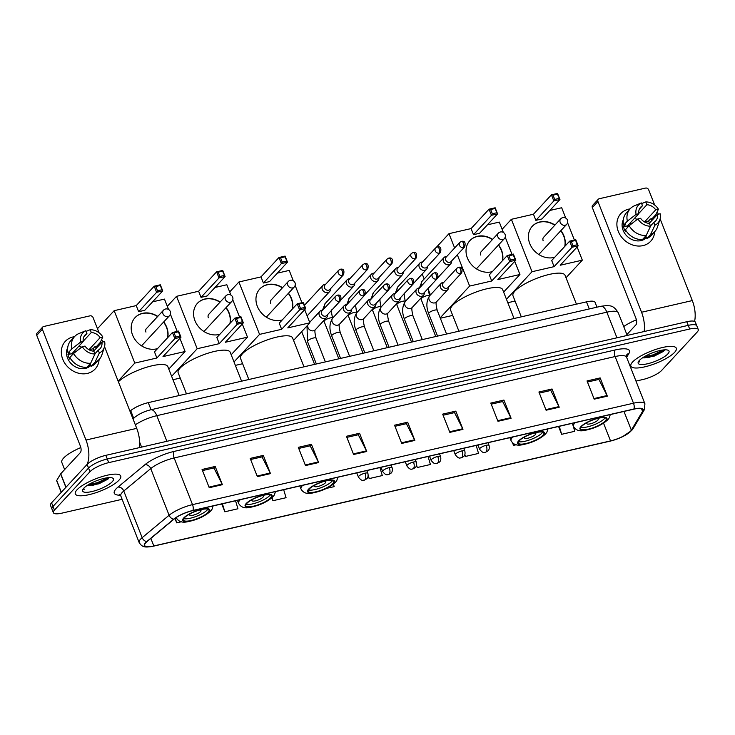 <?xml version="1.0" encoding="UTF-8"?>
<svg xmlns="http://www.w3.org/2000/svg" width="735" height="735" viewBox="0 0 735 735"><rect width="100%" height="100%" fill="white"/><g stroke="black" fill="none" stroke-linecap="round" stroke-linejoin="round"><path stroke-width="1.1" d="M129.976 411.214L130.692 410.626A15.251 4.107 -21.5 0 1 148.25 402.642L586.475 301.855A15.251 4.107 -21.5 0 1 595.056 302.324L596.976 307.175M635.986 381.097L642.904 379.508A15.251 4.107 158.5 0 0 661.638 370.431L697.184 332.055A15.251 4.107 158.5 0 0 698.25 329.482L695.374 322.196A15.251 4.107 158.5 0 0 686.793 321.728L105.849 455.342A15.251 4.107 158.5 0 0 87.116 464.419L51.569 502.795A15.251 4.107 158.5 0 0 50.494 505.368L51.937 509.015A15.251 4.107 158.5 0 1 53.003 506.443A15.251 4.107 158.5 0 0 51.937 509.015L53.37 512.663A15.251 4.107 158.5 0 0 61.951 513.131L122.12 499.295M696.817 325.835A15.251 4.107 158.5 0 0 688.236 325.366L107.282 458.989A15.251 4.107 158.5 0 0 88.549 468.066L53.003 506.443L88.549 468.066A15.251 4.107 158.5 0 1 107.282 458.989L688.236 325.366A15.251 4.107 158.5 0 1 696.817 325.835M674.592 352.35A24.411 6.56 158.5 0 0 676.31 348.234A24.411 6.56 158.5 0 0 656.998 349.015A24.411 6.56 158.5 0 0 632.596 362.015A24.411 6.56 158.5 0 0 630.887 366.131A24.411 6.56 158.5 0 0 650.199 365.35A24.411 6.56 158.5 0 0 674.592 352.35A24.411 6.56 158.5 0 0 676.31 348.234A24.411 6.56 158.5 0 0 656.998 349.015A24.411 6.56 158.5 0 0 632.596 362.015A24.411 6.56 158.5 0 0 630.887 366.131A24.411 6.56 158.5 0 0 650.199 365.35A24.411 6.56 158.5 0 0 674.592 352.35M119.024 480.13A24.411 6.56 158.5 0 0 120.733 476.014A24.411 6.56 158.5 0 0 101.421 476.795A24.411 6.56 158.5 0 0 77.028 489.795A24.411 6.56 158.5 0 0 75.31 493.911A24.411 6.56 158.5 0 0 94.631 493.13A24.411 6.56 158.5 0 0 119.024 480.13A24.411 6.56 158.5 0 0 120.733 476.014A24.411 6.56 158.5 0 0 101.421 476.795A24.411 6.56 158.5 0 0 77.028 489.795A24.411 6.56 158.5 0 0 75.31 493.911A24.411 6.56 158.5 0 0 94.631 493.13A24.411 6.56 158.5 0 0 119.024 480.13M630.52 431.224A16.271 4.373 -21.5 0 1 610.537 440.908L153.826 545.958A16.271 4.373 -21.5 0 1 144.676 545.453A16.271 4.373 -21.5 0 1 147.073 541.539L174.02 519.13A16.271 4.373 -21.5 0 1 192.754 510.614L633.726 409.193A16.271 4.373 -21.5 0 1 642.877 409.689A16.271 4.373 -21.5 0 1 642.565 411.361L631.347 430.159A16.271 4.373 -21.5 0 1 630.52 431.224M630.869 431.151A16.675 4.483 158.5 0 0 631.723 430.048L642.932 411.251A16.675 4.483 158.5 0 0 633.873 409.027L192.901 510.457A16.675 4.483 158.5 0 0 173.699 519.176L146.752 541.594A16.675 4.483 158.5 0 0 153.679 546.114L610.39 441.073A16.675 4.483 158.5 0 0 613.606 440.21A16.675 4.483 158.5 0 0 622.582 436.673A16.675 4.483 158.5 0 0 630.869 431.151M656.824 354.298A20.341 5.467 -21.5 0 1 647.792 357.752M101.246 482.087A20.341 5.467 -21.5 0 1 92.215 485.532M698.25 329.482A15.251 4.107 158.5 0 0 689.669 329.014L108.725 462.637A15.251 4.107 158.5 0 0 89.982 471.714L54.445 510.09A15.251 4.107 158.5 0 0 53.37 512.663M305.484 465.567L298.309 447.339L311.429 444.326L318.613 462.554L305.484 465.567M257.369 476.638L250.185 458.41L263.314 455.397L270.489 473.625L257.369 476.638M209.245 487.709L202.061 469.481L215.19 466.459L222.365 484.687L209.245 487.709M449.848 432.373L442.672 414.136L455.792 411.122L462.976 429.35L449.848 432.373M497.972 421.302L490.787 403.074L503.916 400.051L511.091 418.279L497.972 421.302M546.087 410.231L538.911 392.003L552.031 388.99L559.216 407.218L546.087 410.231M594.211 399.169L587.026 380.941L600.155 377.919L607.33 396.147L594.211 399.169M353.608 454.506L346.424 436.278L359.553 433.255L366.728 451.483L353.608 454.506M401.723 443.435L394.548 425.207L407.668 422.193L414.852 440.421L401.723 443.435M271.821 497.898L272.933 500.719L286.062 497.696L283.673 489.703M221.731 503.953L224.818 511.79L237.938 508.767L235.558 500.774M174.939 518.405L176.694 522.851L181.435 521.758M416.497 465.494L417.296 467.515L430.425 464.492L428.036 456.499M464.796 454.855L465.42 456.444L478.54 453.431L476.161 445.428M512.561 442.893L513.535 445.382L516.273 444.748M558.572 426.475L561.659 434.312L574.779 431.289L572.877 424.904M326.524 488.389L334.177 486.634L333.451 484.181M368.171 476.032L369.181 478.586L382.301 475.563L379.912 467.57M407.668 422.193L406.262 423.709M394.98 426.309L406.418 423.672L414.577 439.806A4.07 1.911 77 0 1 414.852 440.421M359.553 433.255L358.138 434.78M346.856 437.371L358.294 434.743L366.462 450.877A4.07 1.911 77 0 1 366.728 451.483M600.155 377.919L598.749 379.444M587.458 382.035L598.896 379.407L607.064 395.54A4.07 1.911 77 0 1 607.33 396.147M552.031 388.99L550.625 390.505M539.343 393.106L550.781 390.469L558.94 406.602A4.07 1.911 77 0 1 559.216 407.218M503.916 400.051L502.501 401.576M491.219 404.167L502.657 401.54L510.825 417.673A4.07 1.911 77 0 1 511.091 418.279M455.792 411.122L454.386 412.638M443.104 415.238L454.542 412.611L462.701 428.744A4.07 1.911 77 0 1 462.976 429.35M215.19 466.459L213.784 467.984M202.502 470.575L213.931 467.947L222.099 484.08A4.07 1.911 77 0 1 222.365 484.687M263.314 455.397L261.899 456.913M250.617 459.513L262.055 456.876L270.214 473.009A4.07 1.911 77 0 1 270.489 473.625M311.429 444.326L310.023 445.842M298.741 448.442L310.179 445.814L318.338 461.947A4.07 1.911 77 0 1 318.613 462.554M369.181 478.586L368.235 475.426M417.296 467.515L416.589 465.145M465.42 456.444L464.878 454.634M513.535 445.382L512.883 443.177M561.659 434.312L559.271 426.318M272.933 500.719L272.033 497.705M224.818 511.79L222.429 503.787M176.694 522.851L175.288 518.147M667.858 353.902A16.574 4.456 158.5 0 0 667.95 350.191A16.574 4.456 158.5 0 0 653.718 352.377A16.574 4.456 158.5 0 0 639.34 360.462A16.574 4.456 158.5 0 0 638.329 361.859A16.574 4.456 158.5 0 0 649.152 363.356A16.574 4.456 158.5 0 0 667.858 353.902M643.869 357.973L654.38 356.043L663.484 351.385L664.762 349.842M639.009 360.83L639.726 361.923L639.413 360.38M636.4 319.789A25.422 6.835 158.5 0 0 623.703 326.542M639.726 361.923L639.055 361.151M663.641 349.924L652.919 354.895L644.025 356.888M664.642 350.09L653.204 355.621L642.702 357.734M628.627 209.163A20.341 17.098 -137.2 0 1 630.06 208.896A20.341 17.098 -137.2 0 0 628.627 209.163A20.341 17.098 -137.2 0 0 618.3 231.415A20.341 17.098 -137.2 0 0 642.987 245.619A20.341 17.098 -137.2 0 1 620.735 235.972A20.341 17.098 -137.2 0 1 620.882 213.573A20.341 17.098 -137.2 0 1 628.627 209.163M650.916 218.892A20.341 17.098 -137.2 0 1 651.899 220.454A20.341 17.098 -137.2 0 0 650.916 218.892M654.683 231.709A20.341 17.098 -137.2 0 1 642.987 245.619A20.341 17.098 -137.2 0 0 650.723 241.218L650.723 241.218A20.341 17.098 -137.2 0 0 654.683 231.709M694.566 321.425A20.341 9.555 -103 0 0 692.306 300.578L660.113 218.855M644.126 331.54A20.341 9.555 -103 0 0 641.554 312.246L597.941 201.509L592.327 207.573L635.94 318.31A5.081 2.389 77 0 1 635.867 324.888L626.872 334.59M658.284 214.216L657.274 211.652M654.664 205.028L648.683 189.841A2.545 2.141 42.8 0 0 645.596 188.068L599.227 198.735A2.545 2.141 42.8 0 0 597.941 201.509M592.327 207.573A2.545 2.141 -137.2 0 1 592.649 205.341L598.262 199.286M629.886 223.339A12.715 10.685 -137.2 0 1 631.54 223.844M638.752 213.49L646.864 204.734A10.171 8.554 -137.2 0 1 655.721 209.833L644.512 221.942M649.198 223.376L657.522 214.39A10.171 8.554 -137.2 0 1 655.611 220.978A10.171 8.554 -137.2 0 1 653.81 222.383L650.466 225.994M634.195 218.681A10.171 8.554 -137.2 0 1 637.291 219.37M646.469 237.58A14.746 12.403 -137.2 0 1 641.012 240.611A14.746 12.403 -137.2 0 1 625.954 235.007A14.746 12.403 -137.2 0 1 623.289 219.82M641.278 239.564A14.746 12.403 -137.2 0 1 639.863 239.702L640.056 239.5M627.819 227.133A10.171 8.554 42.8 0 1 627.552 225.856L638.779 213.729L636.087 214.354L627.368 221.125L623.629 225.167L625.402 224.754L623.528 226.775A14.746 12.403 -137.2 0 0 625.329 231.332L625.972 230.643M642.73 239.242A14.746 12.403 -137.2 0 0 644.237 238.7L646.111 236.679L646.837 238.526L650.576 234.483L654.913 225.186L653.81 222.383M657.522 214.39L660.205 213.775A13.221 11.117 -137.2 0 1 659.929 219.48L657.485 226.996A16.786 14.112 -137.2 0 1 654.848 231.525L651.109 235.567A16.786 14.112 -137.2 0 1 646.837 238.526M642.463 239.527A16.786 14.112 -137.2 0 1 625.421 229.724L629.169 225.682L637.888 218.911L640.58 218.286A10.171 8.554 -137.2 0 0 649.437 223.394L650.539 226.196L646.203 235.494L642.463 239.527M623.629 225.167A16.786 14.112 -137.2 0 1 626.486 212.755L630.226 208.722A16.786 14.112 -137.2 0 1 634.498 205.763L641.379 202.943L642.482 205.745L639.422 209.052M654.848 231.525A16.786 14.112 -137.2 0 1 650.576 234.483M646.203 235.494A16.786 14.112 -137.2 0 1 629.169 225.682M627.368 221.125A16.786 14.112 -137.2 0 1 630.226 208.722M659.929 219.48A13.221 11.117 -137.2 0 1 654.913 225.186M650.539 226.196A13.221 11.117 -137.2 0 1 637.888 218.911M636.087 214.354A13.221 11.117 -137.2 0 1 641.379 202.943M638.779 213.729A10.171 8.554 -137.2 0 1 640.69 207.151A10.171 8.554 -137.2 0 1 642.482 205.745M649.519 223.036A14.746 12.403 -137.2 0 0 648.527 221.033L650.392 219.012L652.165 218.598L655.914 214.565L658.413 209.218L655.721 209.833M646.864 204.734L645.753 201.932L641.646 203.613M645.753 201.932A13.221 11.117 -137.2 0 1 658.413 209.218M648.527 221.033L644.531 221.952M644.237 238.7L643.943 237.938M627.552 225.856L623.528 226.775M605.254 420.98A13.726 3.693 158.5 0 0 606.219 418.665A13.726 3.693 158.5 0 0 595.359 419.106A13.726 3.693 158.5 0 0 581.633 426.41A13.726 3.693 158.5 0 0 580.668 428.725A13.726 3.693 158.5 0 0 591.537 428.294A13.726 3.693 158.5 0 0 605.254 420.98M580.944 427.301A13.726 3.693 158.5 0 0 592.805 425.271A13.726 3.693 158.5 0 0 604.363 418.702A13.726 3.693 158.5 0 0 605.052 417.811M576.424 304.161L565.04 275.276A27.967 7.525 158.5 0 0 542.908 276.176A27.967 7.525 158.5 0 0 514.959 291.06A27.967 7.525 158.5 0 0 512.993 295.782L521.299 316.84M587.697 422.239A6.1 1.645 158.5 0 0 587.302 422.625A6.1 1.645 158.5 0 0 586.87 423.654A6.1 1.645 158.5 0 0 591.703 423.461A6.1 1.645 158.5 0 0 597.794 420.209A6.1 1.645 158.5 0 0 598.226 419.18A6.1 1.645 158.5 0 0 596.655 418.72M554.714 257.278A19.836 16.675 -137.2 0 1 553.841 257.507A19.836 16.675 -137.2 0 1 532.158 248.09A19.836 16.675 -137.2 0 1 532.296 226.251A19.836 16.675 -137.2 0 1 539.839 221.961A19.836 16.675 -137.2 0 1 554.989 225.02M502.124 229.292L511.367 219.315L533.463 214.234L551.415 194.839L557.543 193.434L559.951 199.543L541.989 218.929L535.861 220.344L553.822 200.949L551.415 194.839L553.023 195.152L557.396 194.141L557.543 193.434M549.826 210.467L561.678 207.748L565.748 218.084M533.463 214.234L535.861 220.344M560.943 230.56A19.836 16.675 -137.2 0 1 564.939 246.234M511.367 219.315L532.011 271.72L554.098 266.64L551.7 260.53L569.653 241.144L575.781 239.729L578.188 245.839L572.06 247.245L554.098 266.64M572.951 245.729L571.26 241.447L569.653 241.144L572.06 247.245L572.951 245.729L577.324 244.727L578.188 245.839L560.226 265.234L582.322 260.153L577.131 246.978M574.403 240.051L567.595 222.769M506.47 299.301L532.011 271.72M507.821 302.719L515.07 301.047M582.322 260.153L566.014 277.756M557.396 194.141L559.951 199.543L553.822 200.949L554.714 199.433L559.087 198.422M553.023 195.152L554.714 199.433M577.324 244.727L575.643 240.446L571.26 241.447M575.781 239.729L575.643 240.446M532.195 226.362A19.836 16.675 -137.2 0 1 554.796 225.222M560.759 230.762A19.836 16.675 -137.2 0 1 563.717 236.008A19.836 16.675 -137.2 0 1 564.756 246.436M544.047 236.835A4.07 3.418 42.8 0 0 543.67 237.166A4.07 3.418 42.8 0 0 543.156 240.74M542.871 435.331A13.726 3.693 158.5 0 0 543.836 433.016A13.726 3.693 158.5 0 0 532.976 433.448A13.726 3.693 158.5 0 0 519.25 440.761A13.726 3.693 158.5 0 0 518.285 443.076A13.726 3.693 158.5 0 0 529.154 442.635A13.726 3.693 158.5 0 0 542.871 435.331M518.561 441.652A13.726 3.693 158.5 0 0 530.422 439.622A13.726 3.693 158.5 0 0 541.98 433.053A13.726 3.693 158.5 0 0 542.669 432.162M514.041 318.512L502.657 289.627A27.967 7.525 158.5 0 0 480.525 290.518A27.967 7.525 158.5 0 0 452.576 305.411A27.967 7.525 158.5 0 0 450.61 310.124L458.916 331.191M525.323 436.59A6.1 1.645 158.5 0 0 524.919 436.976A6.1 1.645 158.5 0 0 524.487 438.005A6.1 1.645 158.5 0 0 529.319 437.812A6.1 1.645 158.5 0 0 535.42 434.56A6.1 1.645 158.5 0 0 535.843 433.531A6.1 1.645 158.5 0 0 534.271 433.062M492.331 271.628A19.836 16.675 -137.2 0 1 491.458 271.849A19.836 16.675 -137.2 0 1 469.775 262.441A19.836 16.675 -137.2 0 1 469.913 240.602A19.836 16.675 -137.2 0 1 477.456 236.302A19.836 16.675 -137.2 0 1 492.606 239.362M436.314 247.346L448.984 233.666L471.08 228.585L489.032 209.19L495.16 207.784L497.567 213.885L479.606 233.28L473.487 234.685L491.439 215.3L489.032 209.19L490.64 209.493L495.022 208.492L495.16 207.784M487.443 224.818L499.295 222.089L503.365 232.435M471.08 228.585L473.487 234.685M498.56 244.902A19.836 16.675 -137.2 0 1 502.556 260.576M448.984 233.666L454.625 247.98M457.317 254.806L469.628 286.071L491.724 280.99L489.317 274.881L507.279 255.486L513.397 254.08L515.805 260.19L509.677 261.596L491.724 280.99M510.568 260.08L508.886 255.798L507.279 255.486L509.677 261.596L510.568 260.08L514.941 259.069L515.805 260.19L497.843 279.576L519.939 274.495L514.748 261.329M512.019 254.402L505.211 237.12M422.212 273.99L424.178 278.988M428.441 289.82L430.453 294.91M440.182 317.86L469.628 286.071M440.329 318.237L452.687 315.398M519.939 274.495L503.631 292.098M495.022 208.492L497.567 213.885L491.439 215.3L492.331 213.784L496.704 212.773M490.64 209.493L492.331 213.784M514.941 259.069L513.26 254.788L508.886 255.798M513.397 254.08L513.26 254.788M469.821 240.703A19.836 16.675 -137.2 0 1 492.413 239.564M498.376 245.104A19.836 16.675 -137.2 0 1 501.334 250.359A19.836 16.675 -137.2 0 1 502.372 260.778M481.664 251.177A4.07 3.418 42.8 0 0 481.287 251.517A4.07 3.418 42.8 0 0 480.773 255.091M332.808 483.648A13.726 3.693 158.5 0 0 333.773 481.333A13.726 3.693 158.5 0 0 322.904 481.765A13.726 3.693 158.5 0 0 309.187 489.078A13.726 3.693 158.5 0 0 308.222 491.393A13.726 3.693 158.5 0 0 319.082 490.952A13.726 3.693 158.5 0 0 332.808 483.648M308.498 489.969A13.726 3.693 158.5 0 0 320.35 487.939A13.726 3.693 158.5 0 0 331.908 481.37A13.726 3.693 158.5 0 0 332.597 480.479M303.968 366.829L292.594 337.944A27.967 7.525 158.5 0 0 270.462 338.835A27.967 7.525 158.5 0 0 242.504 353.728A27.967 7.525 158.5 0 0 240.547 358.441L248.843 379.508M315.251 484.907A6.1 1.645 158.5 0 0 314.846 485.293A6.1 1.645 158.5 0 0 314.424 486.322A6.1 1.645 158.5 0 0 319.247 486.12A6.1 1.645 158.5 0 0 325.348 482.877A6.1 1.645 158.5 0 0 325.78 481.848A6.1 1.645 158.5 0 0 324.208 481.379M282.258 319.945A19.836 16.675 -137.2 0 1 281.395 320.166A19.836 16.675 -137.2 0 1 259.703 310.758A19.836 16.675 -137.2 0 1 259.841 288.919A19.836 16.675 -137.2 0 1 267.393 284.62A19.836 16.675 -137.2 0 1 282.534 287.679M229.678 291.951L238.921 281.974L261.008 276.893L278.969 257.507L285.088 256.092L287.495 262.202L269.543 281.597L263.415 283.003L281.376 263.608L278.969 257.507L280.577 257.81L284.95 256.809L285.088 256.092M277.38 273.135L289.222 270.406L293.302 280.752M261.008 276.893L263.415 283.003M288.497 293.219A19.836 16.675 -137.2 0 1 292.493 308.893M238.921 281.974L259.556 334.388L281.652 329.298L279.245 323.198L297.206 303.803L303.334 302.397L305.732 308.507L299.614 309.913L281.652 329.298M300.505 308.397L298.814 304.115L297.206 303.803L299.614 309.913L300.505 308.397L304.878 307.386L305.732 308.507L287.78 327.893L309.867 322.812L304.685 309.646M301.947 302.71L295.139 285.428M234.015 361.96L259.556 334.388M235.365 365.387L242.623 363.715M309.867 322.812L293.568 340.415M284.95 256.809L287.495 262.202L281.376 263.608L282.268 262.092L286.641 261.09M280.577 257.81L282.268 262.092M304.878 307.386L303.188 303.105L298.814 304.115M303.334 302.397L303.188 303.105M259.749 289.02A19.836 16.675 -137.2 0 1 282.35 287.881M288.304 293.421A19.836 16.675 -137.2 0 1 291.271 298.676A19.836 16.675 -137.2 0 1 292.3 309.095M271.592 299.494A4.07 3.418 42.8 0 0 271.224 299.834A4.07 3.418 42.8 0 0 270.71 303.399M270.425 497.99A13.726 3.693 158.5 0 0 271.39 495.675A13.726 3.693 158.5 0 0 260.521 496.116A13.726 3.693 158.5 0 0 246.804 503.429A13.726 3.693 158.5 0 0 245.839 505.744A13.726 3.693 158.5 0 0 256.699 505.303A13.726 3.693 158.5 0 0 270.425 497.99M246.115 504.32A13.726 3.693 158.5 0 0 257.967 502.281A13.726 3.693 158.5 0 0 269.524 495.712A13.726 3.693 158.5 0 0 270.214 494.82M241.585 381.18L230.211 352.285A27.967 7.525 158.5 0 0 208.078 353.186A27.967 7.525 158.5 0 0 180.13 368.07A27.967 7.525 158.5 0 0 178.164 372.792L186.46 393.859M252.868 499.258A6.1 1.645 158.5 0 0 252.463 499.635A6.1 1.645 158.5 0 0 252.041 500.664A6.1 1.645 158.5 0 0 256.864 500.471A6.1 1.645 158.5 0 0 262.965 497.218A6.1 1.645 158.5 0 0 263.396 496.189A6.1 1.645 158.5 0 0 261.825 495.73M219.875 334.287A19.836 16.675 -137.2 0 1 219.012 334.517A19.836 16.675 -137.2 0 1 197.32 325.1A19.836 16.675 -137.2 0 1 197.458 303.27A19.836 16.675 -137.2 0 1 205.01 298.97A19.836 16.675 -137.2 0 1 220.151 302.03M167.295 306.302L176.538 296.324L198.625 291.244L216.586 271.849L222.714 270.443L225.112 276.553L207.16 295.939L201.032 297.353L218.993 277.959L216.586 271.849L218.194 272.161L222.567 271.151L222.714 270.443M214.997 287.477L226.839 284.757L230.919 295.093M198.625 291.244L201.032 297.353M226.114 307.57A19.836 16.675 -137.2 0 1 230.11 323.244M176.538 296.324L197.182 348.73L219.269 343.649L216.862 337.54L234.823 318.154L240.951 316.748L243.358 322.849L237.23 324.264L219.269 343.649M238.122 322.738L236.431 318.457L234.823 318.154L237.23 324.264L238.122 322.738L242.495 321.737L243.358 322.849L225.397 342.244L247.484 337.163L242.302 323.988M239.573 317.061L232.765 299.779M171.641 376.311L197.182 348.73M172.982 379.729L180.24 378.066M247.484 337.163L231.185 354.766M222.567 271.151L225.112 276.553L218.993 277.959L219.884 276.443L224.258 275.441M218.194 272.161L219.884 276.443M242.495 321.737L240.804 317.456L236.431 318.457M240.951 316.748L240.804 317.456M197.366 303.371A19.836 16.675 -137.2 0 1 219.967 302.232M225.921 307.772A19.836 16.675 -137.2 0 1 228.888 313.018A19.836 16.675 -137.2 0 1 229.926 323.446M209.209 313.845A4.07 3.418 42.8 0 0 208.841 314.185A4.07 3.418 42.8 0 0 208.327 317.75M208.042 512.341A13.726 3.693 158.5 0 0 209.006 510.026A13.726 3.693 158.5 0 0 198.138 510.467A13.726 3.693 158.5 0 0 184.421 517.771A13.726 3.693 158.5 0 0 183.456 520.086A13.726 3.693 158.5 0 0 194.325 519.645A13.726 3.693 158.5 0 0 208.042 512.341M183.732 518.662A13.726 3.693 158.5 0 0 195.583 516.632A13.726 3.693 158.5 0 0 207.141 510.062A13.726 3.693 158.5 0 0 207.83 509.171M179.202 395.522L167.828 366.636A27.967 7.525 158.5 0 0 146.44 367.298A27.967 7.525 158.5 0 0 118.381 381.768M190.484 513.6A6.1 1.645 158.5 0 0 190.08 513.986A6.1 1.645 158.5 0 0 189.658 515.014A6.1 1.645 158.5 0 0 194.481 514.822A6.1 1.645 158.5 0 0 200.581 511.569A6.1 1.645 158.5 0 0 201.013 510.54A6.1 1.645 158.5 0 0 199.442 510.072M157.492 348.638A19.836 16.675 -137.2 0 1 156.628 348.868A19.836 16.675 -137.2 0 1 134.937 339.451A19.836 16.675 -137.2 0 1 135.075 317.612A19.836 16.675 -137.2 0 1 142.627 313.321A19.836 16.675 -137.2 0 1 157.768 316.381M97.47 328.692L114.155 310.675L136.241 305.595L154.203 286.2L160.331 284.794L162.738 290.895L144.777 310.289L138.649 311.695L156.61 292.31L154.203 286.2L155.811 286.503L160.184 285.502L160.331 284.794M152.614 301.828L164.465 299.099L168.535 309.444M136.241 305.595L138.649 311.695M163.73 321.921A19.836 16.675 -137.2 0 1 167.727 337.595M114.155 310.675L134.799 363.081L156.886 358L154.488 351.89L172.44 332.505L178.568 331.09L180.975 337.2L174.847 338.605L156.886 358M175.738 337.089L174.048 332.808L172.44 332.505L174.847 338.605L175.738 337.089L180.112 336.088L180.975 337.2L163.014 356.585L185.101 351.505L179.919 338.339M177.19 331.411L170.382 314.13M118.114 381.097L134.799 363.081M185.101 351.505L168.802 369.108M160.184 285.502L162.738 290.895L156.61 292.31L157.501 290.794L161.875 289.783M155.811 286.503L157.501 290.794M180.112 336.088L178.421 331.797L174.048 332.808M178.568 331.09L178.421 331.797M134.983 317.713A19.836 16.675 -137.2 0 1 157.584 316.583M163.547 322.123A19.836 16.675 -137.2 0 1 166.505 327.369A19.836 16.675 -137.2 0 1 167.543 337.797M146.835 328.187A4.07 3.418 42.8 0 0 146.458 328.527A4.07 3.418 42.8 0 0 145.943 332.101M446.816 256.423L446.558 256.423A4.575 3.85 42.8 0 0 445.805 256.524A4.575 3.85 42.8 0 0 444.069 257.516A4.575 3.85 42.8 0 0 443.49 261.531A4.575 3.85 42.8 0 0 449.039 264.729A4.575 3.85 42.8 0 0 450.785 263.736A4.575 3.85 42.8 0 0 451.676 261.173L451.667 260.907M463.445 247.548A3.308 2.775 42.8 0 1 459.825 245.977A3.308 2.775 42.8 0 1 459.853 242.339L446.117 257.167A3.308 2.775 42.8 0 0 445.704 260.071A3.308 2.775 42.8 0 0 449.71 262.377A3.308 2.775 42.8 0 0 450.968 261.66L464.704 246.831C465.76 242.532 464.704 240.712 461.534 241.365A3.308 1.553 -103 0 1 463.491 243.276A3.308 1.553 77 0 1 463.445 247.548A3.308 2.775 42.8 0 0 464.704 246.831M422.579 261.991L422.322 262A4.575 3.85 42.8 0 0 421.568 262.101A4.575 3.85 42.8 0 0 419.832 263.093A4.575 3.85 42.8 0 0 419.253 267.108A4.575 3.85 42.8 0 0 424.802 270.296A4.575 3.85 42.8 0 0 426.548 269.313A4.575 3.85 42.8 0 0 427.439 266.741L427.43 266.483M439.208 253.125A3.308 2.775 42.8 0 1 435.589 251.554A3.308 2.775 42.8 0 1 435.616 247.915L421.881 262.744A3.308 2.775 42.8 0 0 421.467 265.638A3.308 2.775 42.8 0 0 425.473 267.953A3.308 2.775 42.8 0 0 426.732 267.237L440.467 252.408C441.524 248.108 440.467 246.28 437.297 246.942A3.308 1.553 -103 0 1 439.254 248.853A3.308 1.553 77 0 1 439.208 253.125A3.308 2.775 42.8 0 0 440.467 252.408M398.342 267.568L398.085 267.577A4.575 3.85 42.8 0 0 397.341 267.669A4.575 3.85 42.8 0 0 395.595 268.661A4.575 3.85 42.8 0 0 395.017 272.676A4.575 3.85 42.8 0 0 400.566 275.873A4.575 3.85 42.8 0 0 402.311 274.881A4.575 3.85 42.8 0 0 403.203 272.317L403.193 272.06M414.972 258.702A3.308 2.775 42.8 0 1 411.361 257.131A3.308 2.775 42.8 0 1 411.379 253.492L397.653 268.312A3.308 2.775 42.8 0 0 397.231 271.215A3.308 2.775 42.8 0 0 401.246 273.521A3.308 2.775 42.8 0 0 402.504 272.804L416.231 257.985C417.287 253.676 416.231 251.857 413.061 252.518A3.308 1.553 -103 0 1 415.018 254.42A3.308 1.553 77 0 1 414.972 258.702A3.308 2.775 42.8 0 0 416.231 257.985M374.106 273.144L373.849 273.154A4.575 3.85 42.8 0 0 373.104 273.245A4.575 3.85 42.8 0 0 371.359 274.238A4.575 3.85 42.8 0 0 370.78 278.253A4.575 3.85 42.8 0 0 376.329 281.45A4.575 3.85 42.8 0 0 378.075 280.458A4.575 3.85 42.8 0 0 378.966 277.894L378.957 277.637M390.735 264.269A3.308 2.775 42.8 0 1 387.125 262.707A3.308 2.775 42.8 0 1 387.143 259.06L373.417 273.889A3.308 2.775 42.8 0 0 372.994 276.792A3.308 2.775 42.8 0 0 377.009 279.098A3.308 2.775 42.8 0 0 378.268 278.381L391.994 263.553C393.05 259.253 391.994 257.434 388.833 258.086A3.308 1.553 -103 0 1 390.79 259.997A3.308 1.553 77 0 1 390.735 264.269A3.308 2.775 42.8 0 0 391.994 263.553M349.869 278.712L349.612 278.721A4.575 3.85 42.8 0 0 348.868 278.822A4.575 3.85 42.8 0 0 347.122 279.815A4.575 3.85 42.8 0 0 346.543 283.829A4.575 3.85 42.8 0 0 352.102 287.027A4.575 3.85 42.8 0 0 353.838 286.034A4.575 3.85 42.8 0 0 354.729 283.462L354.72 283.205M366.499 269.846A3.308 2.775 42.8 0 1 362.888 268.275A3.308 2.775 42.8 0 1 362.906 264.637L349.18 279.465A3.308 2.775 42.8 0 0 348.757 282.359A3.308 2.775 42.8 0 0 352.772 284.675A3.308 2.775 42.8 0 0 354.031 283.958L367.757 269.129C368.814 264.83 367.757 263.001 364.597 263.663A3.308 1.553 -103 0 1 366.554 265.574A3.308 1.553 77 0 1 366.499 269.846A3.308 2.775 42.8 0 0 367.757 269.129M325.642 284.289L325.375 284.298A4.575 3.85 42.8 0 0 324.631 284.39A4.575 3.85 42.8 0 0 322.885 285.382A4.575 3.85 42.8 0 0 322.307 289.397A4.575 3.85 42.8 0 0 327.865 292.594A4.575 3.85 42.8 0 0 329.602 291.602A4.575 3.85 42.8 0 0 330.502 289.039L330.484 288.781M342.271 275.423A3.308 2.775 42.8 0 1 338.651 273.852A3.308 2.775 42.8 0 1 338.679 270.214L324.943 285.042A3.308 2.775 42.8 0 0 324.521 287.936A3.308 2.775 42.8 0 0 328.536 290.242A3.308 2.775 42.8 0 0 329.794 289.526L343.521 274.706C344.577 270.406 343.53 268.578 340.36 269.24A3.308 1.553 -103 0 1 342.317 271.142A3.308 1.553 77 0 1 342.271 275.423A3.308 2.775 42.8 0 0 343.521 274.706M443.811 282.359L443.554 282.369A4.575 3.85 42.8 0 0 441.064 283.453A4.575 3.85 42.8 0 0 440.486 287.468A4.575 3.85 42.8 0 0 447.78 289.673A4.575 3.85 42.8 0 0 448.681 287.109L448.662 286.852M460.441 273.484A3.308 2.775 42.8 0 1 456.83 271.913A3.308 2.775 42.8 0 1 456.848 268.275L443.122 283.104A3.308 2.775 42.8 0 0 442.7 286.007A3.308 2.775 42.8 0 0 446.715 288.313A3.308 2.775 42.8 0 0 447.973 287.596L461.699 272.768C462.756 268.468 461.699 266.649 458.539 267.301A3.308 1.553 -103 0 1 460.496 269.212A3.308 1.553 77 0 1 460.441 273.484A3.308 2.775 42.8 0 0 461.699 272.768M419.584 287.927L419.317 287.936A4.575 3.85 42.8 0 0 416.828 289.03A4.575 3.85 42.8 0 0 416.249 293.044A4.575 3.85 42.8 0 0 423.544 295.25A4.575 3.85 42.8 0 0 424.444 292.677L424.426 292.42M436.213 279.061A3.308 2.775 42.8 0 1 432.593 277.49A3.308 2.775 42.8 0 1 432.621 273.852L418.886 288.68A3.308 2.775 42.8 0 0 418.472 291.575A3.308 2.775 42.8 0 0 422.478 293.89A3.308 2.775 42.8 0 0 423.737 293.173L437.472 278.344C438.529 274.045 437.472 272.216 434.302 272.878A3.308 1.553 -103 0 1 436.259 274.789A3.308 1.553 77 0 1 436.213 279.061A3.308 2.775 42.8 0 0 437.472 278.344M395.347 293.504L395.081 293.513A4.575 3.85 42.8 0 0 392.6 294.597A4.575 3.85 42.8 0 0 392.012 298.612A4.575 3.85 42.8 0 0 399.307 300.817A4.575 3.85 42.8 0 0 400.207 298.254L400.198 297.997M411.977 284.638A3.308 2.775 42.8 0 1 408.357 283.067A3.308 2.775 42.8 0 1 408.384 279.429L394.649 294.248A3.308 2.775 42.8 0 0 394.236 297.151A3.308 2.775 42.8 0 0 398.241 299.457A3.308 2.775 42.8 0 0 399.5 298.741L413.235 283.921C414.292 279.612 413.235 277.793 410.066 278.455A3.308 1.553 -103 0 1 412.023 280.357A3.308 1.553 77 0 1 411.977 284.638A3.308 2.775 42.8 0 0 413.235 283.921M371.111 299.081L370.853 299.09A4.575 3.85 42.8 0 0 368.364 300.174A4.575 3.85 42.8 0 0 367.785 304.189A4.575 3.85 42.8 0 0 375.08 306.394A4.575 3.85 42.8 0 0 375.971 303.831L375.962 303.573M387.74 290.206A3.308 2.775 42.8 0 1 384.12 288.644A3.308 2.775 42.8 0 1 384.148 284.996L370.412 299.825A3.308 2.775 42.8 0 0 369.999 302.728A3.308 2.775 42.8 0 0 374.005 305.034A3.308 2.775 42.8 0 0 375.263 304.318L388.999 289.489C390.055 285.189 388.999 283.37 385.829 284.022A3.308 1.553 -103 0 1 387.786 285.933A3.308 1.553 77 0 1 387.74 290.206A3.308 2.775 42.8 0 0 388.999 289.489M346.874 304.648L346.617 304.658A4.575 3.85 42.8 0 0 344.127 305.751A4.575 3.85 42.8 0 0 343.548 309.766A4.575 3.85 42.8 0 0 350.843 311.971A4.575 3.85 42.8 0 0 351.734 309.398L351.725 309.141M363.503 295.782A3.308 2.775 42.8 0 1 359.893 294.211A3.308 2.775 42.8 0 1 359.911 290.573L346.185 305.402A3.308 2.775 42.8 0 0 345.762 308.305A3.308 2.775 42.8 0 0 349.768 310.611A3.308 2.775 42.8 0 0 351.027 309.894L364.762 295.066C365.819 290.766 364.762 288.947 361.592 289.599A3.308 1.553 -103 0 1 363.549 291.51A3.308 1.553 77 0 1 363.503 295.782A3.308 2.775 42.8 0 0 364.762 295.066M322.637 310.225L322.38 310.234A4.575 3.85 42.8 0 0 319.89 311.318A4.575 3.85 42.8 0 0 319.312 315.343A4.575 3.85 42.8 0 0 326.606 317.538A4.575 3.85 42.8 0 0 327.498 314.975L327.488 314.718M339.267 301.359A3.308 2.775 42.8 0 1 335.656 299.788A3.308 2.775 42.8 0 1 335.675 296.15L321.948 310.978A3.308 2.775 42.8 0 0 321.526 313.873A3.308 2.775 42.8 0 0 325.541 316.179A3.308 2.775 42.8 0 0 326.799 315.471L340.525 300.643C341.582 296.343 340.525 294.514 337.365 295.176A3.308 1.553 -103 0 1 339.322 297.078A3.308 1.553 77 0 1 339.267 301.359A3.308 2.775 42.8 0 0 340.525 300.643M73.05 336.952A20.341 17.098 -137.2 0 1 74.483 336.685A20.341 17.098 -137.2 0 0 73.05 336.952A20.341 17.098 -137.2 0 0 62.732 359.204A20.341 17.098 -137.2 0 0 87.41 373.408A20.341 17.098 -137.2 0 1 65.167 363.752A20.341 17.098 -137.2 0 1 65.305 341.352A20.341 17.098 -137.2 0 1 73.05 336.952M95.339 346.672A20.341 17.098 -137.2 0 1 96.331 348.243A20.341 17.098 -137.2 0 0 95.339 346.672M99.106 359.488A20.341 17.098 -137.2 0 1 87.41 373.408A20.341 17.098 -137.2 0 0 95.155 368.998A20.341 17.098 -137.2 0 0 99.106 359.488M139.292 447.652A20.341 9.555 -103 0 0 136.728 428.358L104.535 346.635M86.84 464.713A20.341 9.555 -103 0 0 85.986 440.035L42.364 329.298L36.75 335.353L80.372 446.09A5.081 2.389 77 0 1 80.299 452.668L60.729 473.79L66.012 487.195M102.707 341.995L101.696 339.432M99.087 332.808L93.106 317.621A2.545 2.141 42.8 0 0 90.019 315.848L43.65 326.515A2.545 2.141 42.8 0 0 42.364 329.298M36.75 335.353A2.545 2.141 -137.2 0 1 37.072 333.12L42.685 327.066M61.235 492.358L56.659 480.745A2.545 0.68 -21.5 0 1 56.705 480.488L60.601 473.956A2.545 0.68 -21.5 0 1 60.729 473.79M74.308 351.119A12.715 10.685 -137.2 0 1 75.962 351.624M83.174 341.27L91.287 332.514A10.171 8.554 -137.2 0 1 100.153 337.613L88.944 349.722L92.95 348.813L94.824 346.791L96.597 346.387L100.337 342.345L102.836 336.998L100.153 337.613M93.621 351.165L101.944 342.179A10.171 8.554 -137.2 0 1 100.033 348.757A10.171 8.554 -137.2 0 1 98.242 350.163L94.888 353.783M78.617 346.47A10.171 8.554 -137.2 0 1 81.714 347.15M90.892 365.359A14.746 12.403 -137.2 0 1 85.435 368.391A14.746 12.403 -137.2 0 1 70.376 362.787A14.746 12.403 -137.2 0 1 67.721 347.6M85.71 367.344A14.746 12.403 -137.2 0 1 84.295 367.482L84.479 367.279M72.251 354.913A10.171 8.554 42.8 0 1 71.984 353.636L83.202 341.518L80.519 342.133L71.8 348.904L68.052 352.947L69.825 352.543L67.96 354.564A14.746 12.403 -137.2 0 0 69.751 359.121L70.395 358.423M87.153 367.022A14.746 12.403 -137.2 0 0 88.669 366.48L90.534 364.459L91.269 366.306L95.008 362.263L99.344 352.965L98.242 350.163M101.944 342.179L104.636 341.554A13.221 11.117 -137.2 0 1 104.352 347.26L101.908 354.784A16.786 14.112 -137.2 0 1 99.271 359.305L95.532 363.347A16.786 14.112 -137.2 0 1 91.269 366.306M86.886 367.316A16.786 14.112 -137.2 0 1 69.853 357.504L73.592 353.462L82.311 346.69L85.003 346.075A10.171 8.554 -137.2 0 0 93.869 351.174L94.971 353.976L90.635 363.274L86.886 367.316M68.052 352.947A16.786 14.112 -137.2 0 1 70.909 340.544L74.648 336.501A16.786 14.112 -137.2 0 1 78.921 333.543L85.811 330.722L86.914 333.525L83.845 336.832M99.271 359.305A16.786 14.112 -137.2 0 1 95.008 362.263M90.635 363.274A16.786 14.112 -137.2 0 1 73.592 353.462M71.8 348.904A16.786 14.112 -137.2 0 1 74.648 336.501M104.352 347.26A13.221 11.117 -137.2 0 1 99.344 352.965M94.971 353.976A13.221 11.117 -137.2 0 1 82.311 346.69M80.519 342.133A13.221 11.117 -137.2 0 1 85.811 330.722M83.202 341.518A10.171 8.554 -137.2 0 1 85.113 334.93A10.171 8.554 -137.2 0 1 86.914 333.525M92.95 348.813A14.746 12.403 -137.2 0 1 93.942 350.815M91.287 332.514L90.184 329.712L86.078 331.393M90.184 329.712A13.221 11.117 -137.2 0 1 102.836 336.998M88.669 366.48L88.365 365.718M71.984 353.636L67.96 354.564M80.822 447.569A25.422 6.835 158.5 0 0 63.587 458.098A25.422 6.835 158.5 0 0 61.804 462.379L64.634 469.573M112.28 481.682A16.574 4.456 158.5 0 0 112.381 477.97A16.574 4.456 158.5 0 0 98.141 480.157A16.574 4.456 158.5 0 0 83.762 488.242A16.574 4.456 158.5 0 0 82.752 489.639A16.574 4.456 158.5 0 0 93.575 491.136A16.574 4.456 158.5 0 0 112.28 481.682M88.016 485.725L98.802 483.823L107.916 479.165L109.184 477.621M83.441 488.61L84.148 489.703L83.836 488.159M84.148 489.703L83.487 488.931M108.063 477.704L97.351 482.674L88.457 484.668M109.074 477.869L97.636 483.4L87.125 485.513M589.277 308.948L586.475 301.855M151.042 409.735L148.25 402.642M133.669 418.197L130.692 410.626M686.793 321.728L689.669 329.014M51.569 502.795L54.445 510.09M87.116 464.419L89.982 471.714M105.849 455.342L108.725 462.637M133.21 419.428A10.171 7.589 -129.7 0 1 134.854 417.204C139.365 413.731 144.676 411.26 150.785 409.799L600.826 306.293L606.678 305.558C609.774 306.219 612.944 304.327 618.282 312.788A20.341 5.467 158.5 0 0 606.844 312.164L616.941 337.788M139.595 442.057L141.589 447.119M600.826 306.293A10.171 4.777 77 0 1 606.844 312.164L156.812 415.67L166.9 441.294M150.785 409.799A10.171 4.777 77 0 1 156.812 415.67A20.341 5.467 158.5 0 0 135.341 424.839M610.537 440.908L603.554 423.185M120.375 495.17A25.422 6.835 -21.5 0 1 116.038 488.922A25.422 6.835 -21.5 0 1 117.995 487.094L144.951 464.685A25.422 6.835 -21.5 0 1 174.223 451.382L615.195 349.961A25.422 6.835 -21.5 0 1 629.004 353.351L626.624 357.329M146.752 541.594A5.081 3.794 -129.7 0 1 142.158 537.68L123.774 491.017A20.341 5.467 158.5 0 0 122.212 492.478A20.341 5.467 158.5 0 0 120.788 495.904L119.539 494.434M622.582 436.673L631.659 430.508L633.065 428.652A5.081 4.621 -149.2 0 1 631.723 430.048M192.901 510.457A5.081 2.389 -103 0 0 192.524 504.623L633.496 403.203A5.081 2.389 77 0 1 633.873 409.027M173.699 519.176A5.081 3.794 -129.7 0 1 169.105 515.263A20.341 5.467 -21.5 0 1 192.524 504.623L174.14 457.96A20.341 5.467 158.5 0 0 150.73 468.599L123.774 491.017A5.081 3.794 50.3 0 0 117.995 487.094M633.065 428.652L644.283 409.864A5.081 4.621 -149.2 0 1 642.932 411.251M615.195 349.961A5.081 2.389 77 0 0 615.112 356.539L633.496 403.203A20.341 5.467 -21.5 0 1 644.935 403.827L626.56 357.164A20.341 5.467 158.5 0 0 615.112 356.539L174.14 457.96A5.081 2.389 77 0 1 174.223 451.382M153.679 546.114A5.081 2.389 77 0 1 153.624 546.133C145.282 547.649 142.379 547.584 139.163 542.568A20.341 5.467 -21.5 0 1 142.158 537.68L169.105 515.263L150.73 468.599A5.081 3.794 50.3 0 0 144.951 464.685M610.27 441.101A5.081 2.389 -103 0 0 610.326 441.092L153.624 546.133A5.081 2.389 77 0 1 153.56 546.142M613.606 440.21L610.326 441.092A5.081 2.389 -103 0 0 610.39 441.073M629.004 353.351A5.081 4.621 30.8 0 0 626.459 355.253L626.431 355.299M153.826 545.958L150.85 538.397M631.347 430.159L623.978 411.435M642.565 411.361L641.508 408.688M401.485 442.819L414.577 439.806M449.609 431.757L462.701 428.744M497.724 420.686L510.825 417.673M545.848 409.615L558.94 406.602M593.972 398.554L607.064 395.54M353.36 453.89L366.462 450.877M305.245 464.952L318.338 461.947M257.121 476.023L270.214 473.009M209.006 487.094L222.099 484.08M641.554 312.246L692.306 300.578M580.981 426.566A14.489 3.896 158.5 0 0 588.11 429.451A14.489 3.896 158.5 0 0 605.916 420.833A14.489 3.896 158.5 0 0 598.777 417.939A14.489 3.896 158.5 0 0 580.981 426.566M572.262 423.332L573.438 426.318A19.579 5.264 -21.5 0 1 574.807 423.011A19.579 5.264 -21.5 0 1 575.147 422.662M539.187 254.053L566.685 224.359A4.07 3.418 -137.2 0 1 565.132 225.241A4.07 3.418 -137.2 0 1 560.199 222.402A4.07 3.418 -137.2 0 1 560.713 218.837L543.358 237.57M518.598 440.917A14.489 3.896 158.5 0 0 525.736 443.802A14.489 3.896 158.5 0 0 543.533 435.175A14.489 3.896 158.5 0 0 536.394 432.29A14.489 3.896 158.5 0 0 518.598 440.917M509.879 437.674L511.055 440.66A19.579 5.264 -21.5 0 1 512.424 437.362A19.579 5.264 -21.5 0 1 512.764 437.013M476.804 268.404L504.302 238.71A4.07 3.418 -137.2 0 1 502.749 239.592A4.07 3.418 -137.2 0 1 497.815 236.753A4.07 3.418 -137.2 0 1 498.33 233.179L480.984 251.912M308.525 489.225A14.489 3.896 158.5 0 0 315.664 492.119A14.489 3.896 158.5 0 0 333.46 483.492A14.489 3.896 158.5 0 0 326.331 480.607A14.489 3.896 158.5 0 0 308.525 489.225M299.806 485.991L300.983 488.977A19.579 5.264 -21.5 0 1 302.361 485.679A19.579 5.264 -21.5 0 1 302.691 485.33M266.731 316.721L294.23 287.027A4.07 3.418 -137.2 0 1 292.686 287.909A4.07 3.418 -137.2 0 1 287.743 285.07A4.07 3.418 -137.2 0 1 288.267 281.496L270.912 300.229M246.142 503.576A14.489 3.896 158.5 0 0 253.281 506.461A14.489 3.896 158.5 0 0 271.077 497.843A14.489 3.896 158.5 0 0 263.948 494.949A14.489 3.896 158.5 0 0 246.142 503.576M237.423 500.342L238.599 503.328A19.579 5.264 -21.5 0 1 239.977 500.03A19.579 5.264 -21.5 0 1 240.317 499.671M204.348 331.062L231.847 301.378A4.07 3.418 -137.2 0 1 230.303 302.26A4.07 3.418 -137.2 0 1 225.369 299.411A4.07 3.418 -137.2 0 1 225.884 295.847L208.529 314.58M183.759 517.927A14.489 3.896 158.5 0 0 190.898 520.812A14.489 3.896 158.5 0 0 208.703 512.185A14.489 3.896 158.5 0 0 201.565 509.3A14.489 3.896 158.5 0 0 183.759 517.927M176.216 517.679A19.579 5.264 -21.5 0 1 176.179 517.541L176.216 517.679C178.467 521.657 182.308 523.008 187.747 521.703C197.246 519.82 204.872 516.282 210.633 511.091L212.038 509.236L213.076 505.937M141.965 345.413L169.473 315.719A4.07 3.418 -137.2 0 1 167.92 316.601A4.07 3.418 -137.2 0 1 162.986 313.762A4.07 3.418 -137.2 0 1 163.501 310.198L146.146 328.931M487.976 442.709L489.06 445.465C489.933 449.848 487.921 450.803 487.884 450.959L485.467 452.282A5.081 2.389 -103 0 0 486.129 451.887A5.081 2.389 77 0 0 486.203 445.309A5.081 1.369 158.5 0 0 479.955 448.332A5.081 1.369 158.5 0 0 479.597 449.195L477.952 445.015M489.06 445.465A5.081 1.369 158.5 0 0 486.203 445.309M428.891 287.367C428.137 287.854 428.367 290.665 429.571 295.819L429.571 295.819A4.575 1.231 158.5 0 0 427.237 295.617A4.575 1.231 158.5 0 0 421.375 298.401A4.575 1.231 158.5 0 0 421.054 299.173L435.763 336.52M444.069 257.516L422.101 281.229A4.575 3.85 42.8 0 0 421.697 285.639M463.739 448.286L464.823 451.042C465.696 455.424 463.693 456.371 463.647 456.536L461.24 457.859A5.081 2.389 -103 0 0 461.892 457.464A5.081 2.389 77 0 0 461.966 450.886A5.081 1.369 158.5 0 0 455.718 453.908A5.081 1.369 158.5 0 0 455.36 454.763L453.725 450.592M464.823 451.042A5.081 1.369 158.5 0 0 461.966 450.886M405.352 301.433L405.334 301.387A4.575 1.231 158.5 0 0 403 301.194A4.575 1.231 158.5 0 0 397.139 303.968A4.575 1.231 158.5 0 0 396.817 304.74L411.526 342.087M419.832 263.093L397.865 286.806A4.575 3.85 42.8 0 0 397.46 291.216M439.512 453.862L440.596 456.61C441.459 460.992 439.456 461.947 439.42 462.113L437.003 463.436A5.081 2.389 -103 0 0 437.656 463.032A5.081 2.389 77 0 0 437.729 456.453A5.081 1.369 158.5 0 0 431.482 459.485A5.081 1.369 158.5 0 0 431.133 460.34L429.488 456.169M440.596 456.61A5.081 1.369 158.5 0 0 437.729 456.453M381.116 307L381.097 306.964A4.575 1.231 158.5 0 0 378.764 306.771A4.575 1.231 158.5 0 0 372.902 309.545A4.575 1.231 158.5 0 0 372.581 310.317L387.29 347.664M395.595 268.661L373.628 292.374A4.575 3.85 42.8 0 0 373.233 296.793M415.275 459.439L416.359 462.186C417.223 466.569 415.22 467.524 415.183 467.69L412.767 469.003A5.081 2.389 -103 0 0 413.419 468.608A5.081 2.389 77 0 0 413.493 462.03A5.081 1.369 158.5 0 0 407.254 465.053A5.081 1.369 158.5 0 0 406.896 465.916L405.251 461.736M416.359 462.186A5.081 1.369 158.5 0 0 413.493 462.03M356.879 312.577L356.861 312.54A4.575 1.231 158.5 0 0 354.527 312.347A4.575 1.231 158.5 0 0 348.666 315.122A4.575 1.231 158.5 0 0 348.344 315.894L363.053 353.241M371.359 274.238L349.401 297.951A4.575 3.85 42.8 0 0 348.996 302.361M391.038 465.007L392.123 467.763C392.986 472.146 390.983 473.092 390.946 473.257L388.53 474.58A5.081 2.389 -103 0 0 389.183 474.185A5.081 2.389 77 0 0 389.265 467.607A5.081 1.369 158.5 0 0 383.018 470.63A5.081 1.369 158.5 0 0 382.659 471.484L381.015 467.313M392.123 467.763A5.081 1.369 158.5 0 0 389.265 467.607M332.643 318.154L332.624 318.108A4.575 1.231 158.5 0 0 330.3 317.915A4.575 1.231 158.5 0 0 324.429 320.699A4.575 1.231 158.5 0 0 324.107 321.471L338.826 358.818M347.122 279.815L325.164 303.527A4.575 3.85 42.8 0 0 324.76 307.937M366.802 470.584L367.886 473.331C368.759 477.713 366.747 478.669 366.71 478.834L364.294 480.157A5.081 2.389 -103 0 0 364.946 479.753A5.081 2.389 77 0 0 365.029 473.175A5.081 1.369 158.5 0 0 358.781 476.207A5.081 1.369 158.5 0 0 358.423 477.061L356.778 472.89M367.886 473.331A5.081 1.369 158.5 0 0 365.029 473.175M307.101 315.784A4.575 3.85 42.8 0 0 307.643 315.315L329.602 291.602M446.549 334.039L437.196 310.28A4.575 1.231 158.5 0 0 434.863 310.087A4.575 1.231 158.5 0 0 429.001 312.862A4.575 1.231 158.5 0 0 428.68 313.634L437.536 336.106M428.68 313.634C425.988 306.624 426.337 300.643 429.727 295.69A4.575 3.85 42.8 0 0 429.148 299.705A4.575 3.85 42.8 0 0 434.945 302.838A4.575 3.85 42.8 0 0 436.443 301.91L447.78 289.673M422.313 339.607L412.96 315.857A4.575 1.231 158.5 0 0 410.626 315.655A4.575 1.231 158.5 0 0 404.764 318.439A4.575 1.231 158.5 0 0 404.443 319.21L413.3 341.683M404.443 319.21C401.751 312.191 402.1 306.21 405.49 301.267A4.575 3.85 42.8 0 0 404.911 305.282A4.575 3.85 42.8 0 0 410.709 308.415A4.575 3.85 42.8 0 0 412.206 307.487L423.544 295.25M398.085 345.184L388.723 321.425A4.575 1.231 158.5 0 0 386.389 321.232A4.575 1.231 158.5 0 0 380.528 324.006A4.575 1.231 158.5 0 0 380.206 324.778L389.063 347.26M380.206 324.778C377.514 317.768 377.863 311.787 381.263 306.844A4.575 3.85 42.8 0 0 380.684 310.859A4.575 3.85 42.8 0 0 386.472 313.983A4.575 3.85 42.8 0 0 387.979 313.064L399.307 300.817M373.849 350.76L364.487 327.002A4.575 1.231 158.5 0 0 362.162 326.809A4.575 1.231 158.5 0 0 356.291 329.583A4.575 1.231 158.5 0 0 355.97 330.355L364.826 352.837M355.97 330.355C353.278 323.345 353.627 317.364 357.026 312.412A4.575 3.85 42.8 0 0 356.447 316.427A4.575 3.85 42.8 0 0 362.245 319.56A4.575 3.85 42.8 0 0 363.742 318.632L375.08 306.394M349.612 356.328L340.25 332.578A4.575 1.231 158.5 0 0 337.925 332.385A4.575 1.231 158.5 0 0 332.055 335.16A4.575 1.231 158.5 0 0 331.733 335.932L340.59 358.404M331.733 335.932C329.041 328.922 329.39 322.941 332.79 317.989A4.575 3.85 42.8 0 0 332.211 322.003A4.575 3.85 42.8 0 0 338.008 325.136A4.575 3.85 42.8 0 0 339.506 324.208L350.843 311.971M325.375 361.905L316.022 338.146A4.575 1.231 158.5 0 0 313.689 337.953A4.575 1.231 158.5 0 0 307.827 340.737A4.575 1.231 158.5 0 0 307.506 341.509L316.353 363.981M307.754 325.1A4.575 3.85 42.8 0 0 307.974 327.58A4.575 3.85 42.8 0 0 313.771 330.713A4.575 3.85 42.8 0 0 315.269 329.785L326.606 317.538M85.986 440.035L136.728 428.358M65.884 487.342L60.601 473.956M56.705 480.488L61.345 492.248M618.282 312.788L627.203 335.426M132.962 418.785L134.854 417.204M644.283 409.864L644.935 403.827M139.163 542.568L120.788 495.904M626.56 357.164L626.468 355.235M573.438 426.318C575.68 430.306 579.52 431.647 584.959 430.342C594.459 428.459 602.084 424.922 607.845 419.731L609.251 417.875L610.289 414.586M566.685 224.359A4.07 4.07 0 0 0 562.789 217.633A4.07 4.07 0 0 0 560.713 218.837M511.055 440.66C513.296 444.647 517.137 445.989 522.576 444.693C532.076 442.81 539.711 439.273 545.471 434.073L546.868 432.226L547.906 428.928M504.302 238.71A4.07 4.07 0 0 0 500.406 231.984A4.07 4.07 0 0 0 498.33 233.179M300.983 488.977C303.224 492.964 307.074 494.306 312.513 493.001C322.013 491.127 329.638 487.59 335.399 482.39L336.795 480.543L337.834 477.245M294.23 287.027A4.07 4.07 0 0 0 290.334 280.301A4.07 4.07 0 0 0 288.267 281.496M238.599 503.328C240.85 507.315 244.691 508.657 250.13 507.352C259.63 505.478 267.255 501.932 273.016 496.741L274.412 494.885L275.45 491.596M231.847 301.378A4.07 4.07 0 0 0 227.951 294.643A4.07 4.07 0 0 0 225.884 295.847M169.473 315.719A4.07 4.07 0 0 0 165.568 308.994A4.07 4.07 0 0 0 163.501 310.198M422.101 281.229L419.4 287.936M420.723 298.291L421.054 299.173M485.467 452.282C484.76 451.786 483.501 454.395 479.597 449.195M438.042 277.49L450.785 263.736M459.853 242.339L461.534 241.365M405.334 301.387C404.131 296.242 403.901 293.43 404.654 292.943M397.865 286.806L395.164 293.513M396.487 303.867L396.817 304.74M461.24 457.859C460.523 457.363 459.265 459.972 455.36 454.763M413.805 283.067L426.548 269.313M435.616 247.915L437.297 246.942M381.097 306.964C379.894 301.819 379.673 298.998 380.418 298.511M373.628 292.374L370.927 299.081M372.25 309.444L372.581 310.317M437.003 463.436C436.287 462.94 435.028 465.54 431.133 460.34M389.568 288.644L402.311 274.881M411.379 253.492L413.061 252.518M356.861 312.54C355.657 307.386 355.437 304.575 356.181 304.088M349.401 297.951L346.69 304.658M348.022 315.012L348.344 315.894M412.767 469.003C412.05 468.517 410.791 471.117 406.896 465.916M365.332 294.211L378.075 280.458M387.143 259.06L388.833 258.086M332.624 318.108C331.43 312.963 331.2 310.152 331.944 309.665M325.164 303.527L322.463 310.234M323.786 320.589L324.107 321.471M388.53 474.58C387.814 474.084 386.564 476.693 382.659 471.484M341.095 299.788L353.838 286.034M362.906 264.637L364.597 263.663M307.368 316.463L307.699 315.26M314.589 364.385L301.69 331.641M304.465 305.282L322.885 285.382M364.294 480.157C363.577 479.661 362.327 482.27 358.423 477.061M338.679 270.214L340.36 269.24M437.196 310.28C435.993 305.135 435.763 302.315 436.517 301.828M429.727 295.69L441.064 283.453M456.848 268.275L458.539 267.301M412.96 315.857C411.756 310.703 411.536 307.892 412.28 307.405M405.49 301.267L416.828 289.03M432.621 273.852L434.302 272.878M388.723 321.425C387.52 316.28 387.299 313.468 388.043 312.981M381.263 306.844L392.6 294.597M408.384 279.429L410.066 278.455M364.487 327.002C363.292 321.856 363.062 319.036 363.807 318.549M357.026 312.412L368.364 300.174M384.148 284.996L385.829 284.022M340.25 332.578C339.055 327.424 338.826 324.613 339.57 324.126M332.79 317.989L344.127 305.751M359.911 290.573L361.592 289.599M316.022 338.146C314.819 333.001 314.589 330.19 315.333 329.703M307 325.908L307.506 341.509M309.683 322.343L319.89 311.318M335.675 296.15L337.365 295.176"/></g></svg>
